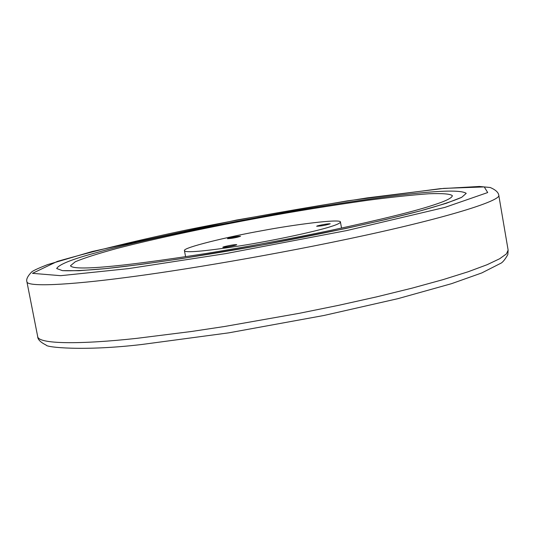 <?xml version="1.0" encoding="UTF-8"?>
<svg xmlns="http://www.w3.org/2000/svg" width="535" height="535" viewBox="0 0 535 535"><rect width="100%" height="100%" fill="white"/><g stroke="black" fill="none" stroke-linecap="round" stroke-linejoin="round"><path stroke-width="0.8" d="M223.877 246.755C230.137 245.244 234.43 244.542 236.751 244.662C236.45 245.404 223.282 247.845 222.781 247.244L223.877 246.755M228.425 238.249C234.31 236.845 238.349 236.182 240.543 236.263C236.249 237.667 231.869 238.476 227.402 238.69L228.425 238.249M317.529 225.844C323.575 224.392 327.808 223.704 330.235 223.797C325.822 225.248 321.288 226.064 316.653 226.251L317.529 225.844M330.637 226.639C336.943 224.693 340.213 223.148 340.441 222.005C341.029 218.554 294.13 224.593 261.903 230.719C228.258 236.651 182.301 247.765 184.448 250.634C184.943 253.008 203.26 251.45 239.392 245.973C277.545 239.907 318.452 230.725 330.637 226.639M433.343 205.072C415.494 211.037 381.442 219.45 331.198 230.297C291.221 238.583 250.266 246.194 208.342 253.135C112.009 268.363 73.128 270.449 70.48 265.768L75.261 261.769C83.928 258.097 97.818 253.657 116.938 248.447C158.875 237.607 214.649 226.051 260.057 217.718C294.411 211.419 330.443 205.587 368.154 200.23C391.934 197.121 412.211 194.961 428.976 193.75C442.592 193.262 450.383 193.904 452.356 195.683C452.088 197.957 445.749 201.086 433.343 205.072M97.624 252.326C72.506 259.034 58.863 264.437 56.697 268.537L62.455 270.636L79.033 270.71L106.004 268.583L141.193 264.404L181.238 258.666L262.277 244.997L345.249 228.592L385.608 219.557L420.416 210.857L446.404 203.246L461.698 197.321L466.219 193.369C458.829 188.073 412.766 192.058 328.042 205.32C240.362 219.143 138.498 240.703 97.624 252.326C138.498 240.703 240.362 219.143 328.042 205.32C412.766 192.058 458.829 188.073 466.219 193.369L461.698 197.321C453.506 200.959 439.743 205.467 420.416 210.857C377.416 222.212 315.229 235.286 262.277 244.997C210.857 254.386 149.947 263.936 106.004 268.583C86.081 270.416 71.563 271.098 62.455 270.636L56.697 268.537C58.863 264.437 72.506 259.034 97.624 252.326M128.34 268.63L60.682 275.685L32.474 273.338L57.325 261.414C95.665 250.5 139.073 239.954 187.551 229.769C243.338 218.534 303.265 207.901 367.324 197.876L443.93 188.373L484.255 186.922L487.699 192.547L444.939 207.379L346.72 230.565L225.609 253.637L128.34 268.63M498.747 195.061C501.964 199.863 455.766 215.578 365.699 235.206C275.726 254.8 177.854 270.917 125.317 277.578C68.233 285.108 26.703 287.114 26.89 281.664L37.671 336.462C37.938 344.206 79.802 344.587 136.94 338.334L191.55 331.479L224.62 326.484L299.332 313.296L338.508 305.351L376.68 296.851L412.017 288.158L442.893 279.678L468.105 271.773L487.044 264.738L499.67 258.746L506.444 253.884L508.13 250.119L498.747 195.061C498.272 192.266 495.43 189.744 490.22 187.497L479.407 186.468L440.158 188.695L347.456 200.852L236.517 220.052L92.254 251.497L47.495 264.651C38.834 268.055 33.611 270.436 31.826 271.807C27.713 276.02 26.068 279.31 26.89 281.664M340.441 222.005L341.537 228.104M184.448 250.634L185.591 256.726M508.13 250.119L507.835 254.573C504.893 259.816 502.345 262.812 500.192 263.574L481.814 272.924L451.533 283.677L397.913 298.664L323.909 315.483L228.733 332.85L142.096 344.453C83.888 351.381 45.783 347.335 46.137 345.068C40.493 342.306 37.664 339.437 37.671 336.462"/></g></svg>
